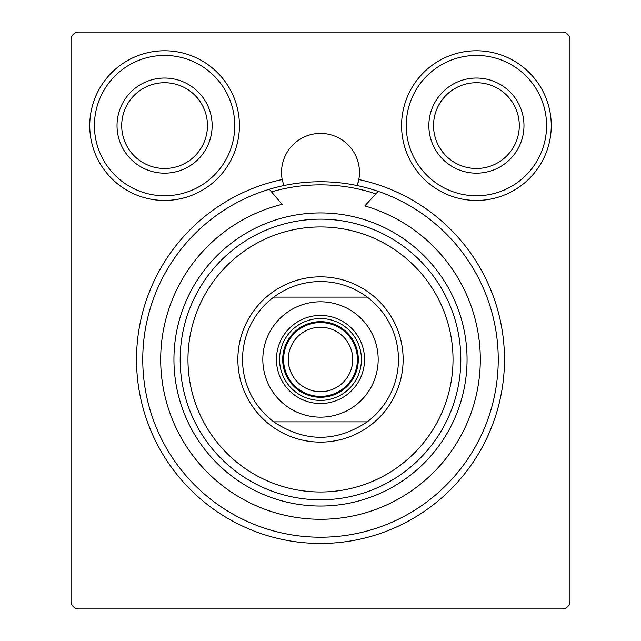 <?xml version="1.0" encoding="UTF-8"?>
<svg xmlns="http://www.w3.org/2000/svg" width="641" height="641" viewBox="0 0 641 641"><rect width="100%" height="100%" fill="white"/><g stroke="black" fill="none" stroke-linecap="round" stroke-linejoin="round"><path stroke-width="0.96" d="M207.46 125.604A42.875 42.875 0 0 1 143.143 162.734A42.875 42.875 0 0 1 143.143 88.466A42.875 42.875 0 0 1 207.46 125.604M519.298 125.604A42.875 42.875 0 0 1 454.982 162.734A42.875 42.875 0 0 1 454.982 88.466A42.875 42.875 0 0 1 519.298 125.604M546.581 125.604A70.165 70.165 0 0 1 441.337 186.363A70.165 70.165 0 0 1 441.337 64.837A70.165 70.165 0 0 1 546.581 125.604M551.26 125.604A74.845 74.845 0 0 0 438.997 60.791A74.845 74.845 0 0 0 438.997 190.417A74.845 74.845 0 0 0 551.26 125.604M71.031 39.846A7.796 7.796 0 0 1 78.827 32.05L562.173 32.05A7.796 7.796 0 0 1 569.969 39.846L569.969 601.154A7.796 7.796 0 0 1 562.173 608.95L78.827 608.95A7.796 7.796 0 0 1 71.031 601.154L71.031 39.846M239.422 125.604A74.845 74.845 0 0 0 127.158 60.791A74.845 74.845 0 0 0 127.158 190.417A74.845 74.845 0 0 0 239.422 125.604M283.819 185.561A177.749 177.749 0 0 1 467.914 458.796A177.749 177.749 0 0 1 173.086 458.796A177.749 177.749 0 0 1 283.819 185.561L282.184 179.528A38.981 38.981 0 0 1 320.5 133.4A38.981 38.981 0 0 1 358.816 179.528L357.181 185.561A38.981 38.981 0 0 0 357.398 184.953M282.497 181.058L282.184 179.528A183.983 183.983 0 0 0 167.982 462.377A183.983 183.983 0 0 0 473.018 462.377A183.983 183.983 0 0 0 358.816 179.528L358.503 181.058M523.977 125.604A47.554 47.554 0 0 0 452.642 84.42A47.554 47.554 0 0 0 452.642 166.788A47.554 47.554 0 0 0 523.977 125.604M234.742 125.604A70.165 70.165 0 0 1 129.498 186.363A70.165 70.165 0 0 1 129.498 64.837A70.165 70.165 0 0 1 234.742 125.604M212.139 125.604A47.554 47.554 0 0 0 140.804 84.42A47.554 47.554 0 0 0 140.804 166.788A47.554 47.554 0 0 0 212.139 125.604M358.672 180.281A38.981 38.981 0 0 1 357.758 183.839M269.3 189.263L282.088 204.351A159.817 159.817 0 0 0 187.861 448.628A159.817 159.817 0 0 0 449.637 453.628A159.817 159.817 0 0 0 364.801 205.929L378.166 191.347A177.749 177.749 0 0 0 376.852 190.898M271.504 191.867A174.632 174.632 0 0 1 375.858 193.854M237.859 359.481A82.641 82.641 0 0 1 361.82 287.913A82.641 82.641 0 0 1 361.82 431.048A82.641 82.641 0 0 1 237.859 359.481M187.965 359.481A132.535 132.535 0 0 1 386.763 244.702A132.535 132.535 0 0 1 386.763 474.252A132.535 132.535 0 0 1 187.965 359.481M180.169 359.481A140.331 140.331 0 0 1 390.665 237.955A140.331 140.331 0 0 1 390.665 481.006A140.331 140.331 0 0 1 180.169 359.481M320.5 327.255A32.226 32.226 0 0 1 348.408 375.594A32.226 32.226 0 0 1 292.592 375.594A32.226 32.226 0 0 1 320.5 327.255M320.5 322.575A36.906 36.906 0 0 0 288.538 377.934A36.906 36.906 0 0 0 352.462 377.934A36.906 36.906 0 0 0 320.5 322.575M320.5 400.409A40.928 40.928 0 0 1 285.053 339.017A40.928 40.928 0 0 1 355.947 339.017A40.928 40.928 0 0 1 320.5 400.409M367.277 421.85C336.092 442.442 304.908 442.442 273.723 421.85L367.277 421.85L273.723 421.85A77.962 77.962 0 0 1 273.723 297.112C287.641 286.88 303.233 281.687 320.5 281.519C337.767 281.687 353.359 286.88 367.277 297.112L273.723 297.112L367.277 297.112A77.962 77.962 0 0 1 367.277 421.85A77.962 77.962 0 0 0 367.277 297.112M320.5 403.526A44.045 44.045 0 0 0 358.648 337.454A44.045 44.045 0 0 0 282.352 337.454A44.045 44.045 0 0 0 320.5 403.526M173.935 359.481A146.565 146.565 0 0 1 393.782 232.555A146.565 146.565 0 0 1 393.782 486.407A146.565 146.565 0 0 1 173.935 359.481M320.5 397.292A37.811 37.811 0 0 1 287.753 340.571A37.811 37.811 0 0 1 353.247 340.571A37.811 37.811 0 0 1 320.5 397.292M273.723 421.85A77.962 77.962 0 0 1 273.723 297.112M320.5 301.791A57.69 57.69 0 0 1 370.458 388.326A57.69 57.69 0 0 1 270.542 388.326A57.69 57.69 0 0 1 320.5 301.791"/></g></svg>
